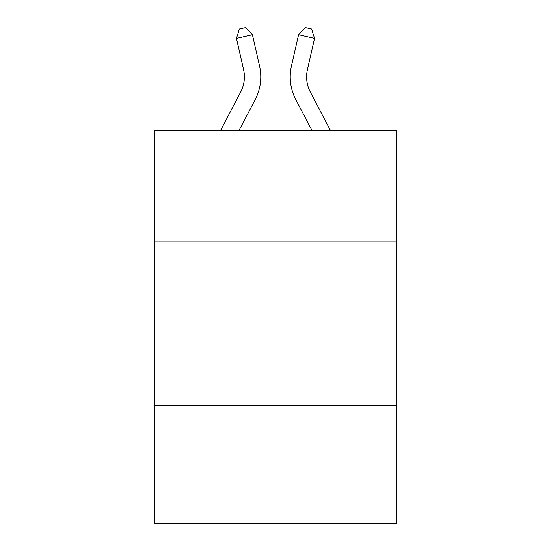 <?xml version="1.0" encoding="UTF-8"?>
<svg xmlns="http://www.w3.org/2000/svg" width="551" height="551" viewBox="0 0 551 551"><rect width="100%" height="100%" fill="white"/><g stroke="black" fill="none" stroke-linecap="round" stroke-linejoin="round"><path stroke-width="0.83" d="M396.637 241.889L396.637 130.573L154.363 130.573L154.363 241.889L396.637 241.889L396.637 523.45L154.363 523.45L154.363 241.889M396.637 405.584L154.363 405.584M220.49 130.573L240.656 92.072A32.743 32.743 -30.6 0 0 243.576 69.605L236.469 38.398L239.361 29.003L245.746 27.55L252.427 34.761L259.542 65.968A49.108 49.108 157.7 0 1 255.161 99.669L238.969 130.573M330.51 130.573L310.344 92.072A32.743 32.743 30.6 0 1 307.424 69.605L314.531 38.398L298.573 34.761L291.458 65.968A49.108 49.108 -157.7 0 0 295.839 99.669L312.031 130.573M240.656 92.072A32.743 32.743 -22.3 0 0 243.576 69.605A32.743 32.743 -22.3 0 1 240.656 92.072A32.743 32.743 -22.3 0 0 243.576 69.605A32.743 32.743 -22.3 0 1 240.656 92.072A32.743 32.743 -22.3 0 0 243.576 69.605A32.743 32.743 -22.3 0 1 240.656 92.072A32.743 32.743 -22.3 0 0 243.576 69.605A32.743 32.743 -22.3 0 1 240.656 92.072A32.743 32.743 -22.3 0 0 243.576 69.605A32.743 32.743 -22.3 0 1 240.656 92.072A32.743 32.743 -22.3 0 0 243.576 69.605A32.743 32.743 -22.3 0 1 240.656 92.072A32.743 32.743 -22.3 0 0 243.576 69.605A32.743 32.743 -22.3 0 1 240.656 92.072A32.743 32.743 -22.3 0 0 243.576 69.605A32.743 32.743 -22.3 0 1 240.656 92.072A32.743 32.743 -22.3 0 0 243.576 69.605A32.743 32.743 -22.3 0 1 240.656 92.072A32.743 32.743 -22.3 0 0 243.576 69.605A32.743 32.743 -22.3 0 1 240.656 92.072A32.743 32.743 -22.3 0 0 243.576 69.605A32.743 32.743 -22.3 0 1 240.656 92.072A32.743 32.743 -22.3 0 0 243.576 69.605A32.743 32.743 -22.3 0 1 240.656 92.072A32.743 32.743 -22.3 0 0 243.576 69.605A32.743 32.743 -22.3 0 1 240.656 92.072A32.743 32.743 -22.3 0 0 243.576 69.605A32.743 32.743 -22.3 0 1 240.656 92.072A32.743 32.743 -22.3 0 0 243.576 69.605A32.743 32.743 -22.3 0 1 240.656 92.072A32.743 32.743 -22.3 0 0 243.576 69.605A32.743 32.743 -22.3 0 1 240.656 92.072A32.743 32.743 -22.3 0 0 243.576 69.605A32.743 32.743 -22.3 0 1 240.656 92.072A32.743 32.743 -22.3 0 0 243.576 69.605A32.743 32.743 -22.3 0 1 240.656 92.072A32.743 32.743 -22.3 0 0 243.576 69.605A32.743 32.743 -22.3 0 1 240.656 92.072A32.743 32.743 -22.3 0 0 243.576 69.605M236.469 38.398L252.427 34.761L259.542 65.968M310.344 92.072A32.743 32.743 22.3 0 1 307.424 69.605A32.743 32.743 22.3 0 0 310.344 92.072A32.743 32.743 22.3 0 1 307.424 69.605A32.743 32.743 22.3 0 0 310.344 92.072A32.743 32.743 22.3 0 1 307.424 69.605A32.743 32.743 22.3 0 0 310.344 92.072A32.743 32.743 22.3 0 1 307.424 69.605A32.743 32.743 22.3 0 0 310.344 92.072A32.743 32.743 22.3 0 1 307.424 69.605A32.743 32.743 22.3 0 0 310.344 92.072A32.743 32.743 22.3 0 1 307.424 69.605A32.743 32.743 22.3 0 0 310.344 92.072A32.743 32.743 22.3 0 1 307.424 69.605A32.743 32.743 22.3 0 0 310.344 92.072A32.743 32.743 22.3 0 1 307.424 69.605A32.743 32.743 22.3 0 0 310.344 92.072A32.743 32.743 22.3 0 1 307.424 69.605A32.743 32.743 22.3 0 0 310.344 92.072A32.743 32.743 22.3 0 1 307.424 69.605A32.743 32.743 22.3 0 0 310.344 92.072A32.743 32.743 22.3 0 1 307.424 69.605A32.743 32.743 22.3 0 0 310.344 92.072A32.743 32.743 22.3 0 1 307.424 69.605A32.743 32.743 22.3 0 0 310.344 92.072A32.743 32.743 22.3 0 1 307.424 69.605A32.743 32.743 22.3 0 0 310.344 92.072A32.743 32.743 22.3 0 1 307.424 69.605A32.743 32.743 22.3 0 0 310.344 92.072A32.743 32.743 22.3 0 1 307.424 69.605A32.743 32.743 22.3 0 0 310.344 92.072A32.743 32.743 22.3 0 1 307.424 69.605A32.743 32.743 22.3 0 0 310.344 92.072A32.743 32.743 22.3 0 1 307.424 69.605A32.743 32.743 22.3 0 0 310.344 92.072A32.743 32.743 22.3 0 1 307.424 69.605A32.743 32.743 22.3 0 0 310.344 92.072A32.743 32.743 22.3 0 1 307.424 69.605A32.743 32.743 22.3 0 0 310.344 92.072A32.743 32.743 22.3 0 1 307.424 69.605M314.531 38.398L311.639 29.003L305.254 27.55L298.573 34.761L291.458 65.968"/></g></svg>
